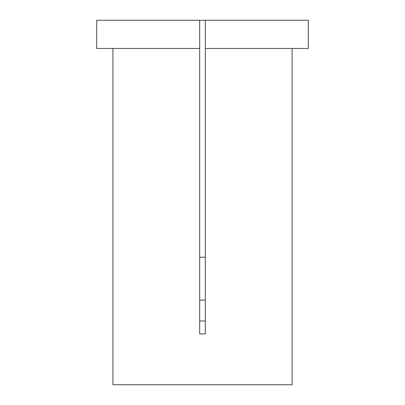 <?xml version="1.0" encoding="UTF-8"?>
<svg xmlns="http://www.w3.org/2000/svg" width="405" height="405" viewBox="0 0 405 405"><rect width="100%" height="100%" fill="white"/><g stroke="black" fill="none" stroke-linecap="round" stroke-linejoin="round"><path stroke-width="0.61" d="M205.32 20.25L308.296 20.25L308.296 48.463L205.32 48.463L205.32 333.938L199.68 333.938L199.68 48.463L96.704 48.463L96.704 20.25L205.32 20.25L205.32 48.463M112.929 48.463L112.929 384.75L292.071 384.75L292.071 48.463M199.68 257.231L205.32 257.231M199.68 300.115L205.32 300.115M205.32 320.998L199.68 320.998M199.68 20.25L199.68 48.463"/></g></svg>
